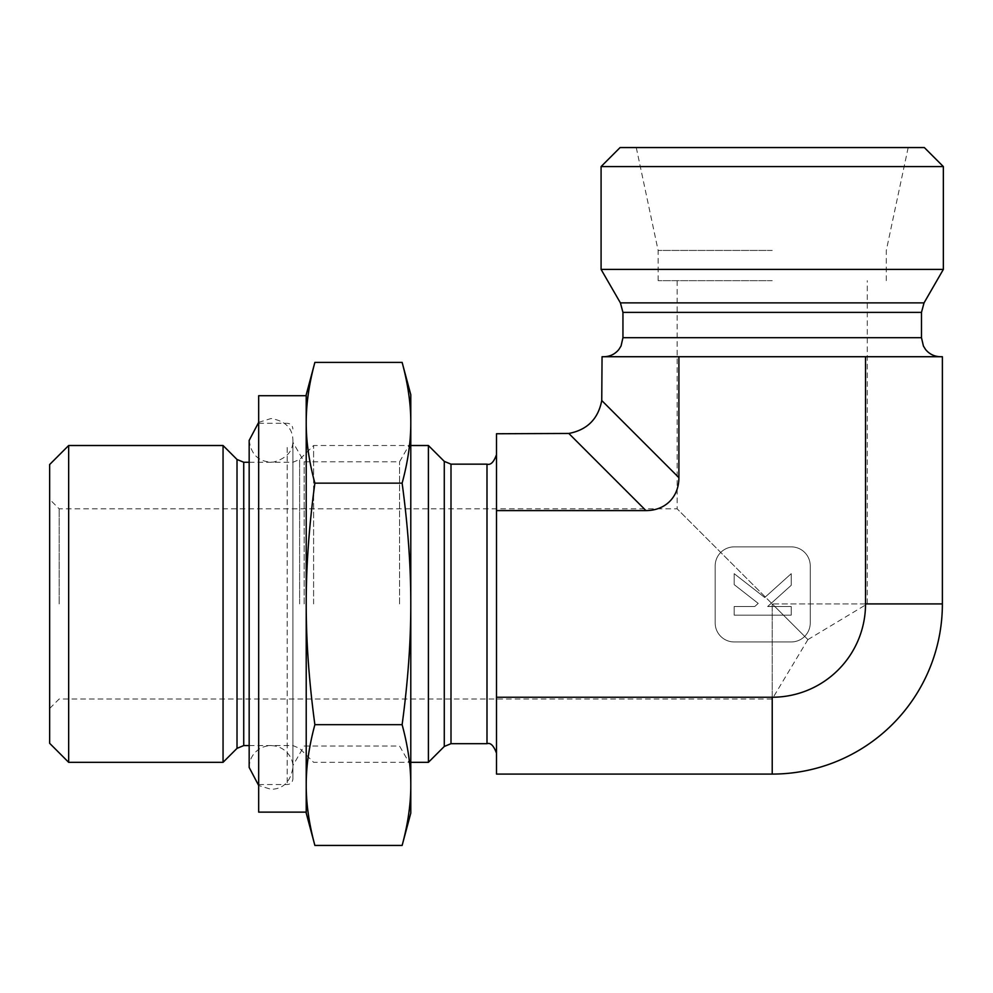 <?xml version="1.0" encoding="UTF-8"?>
<svg xmlns="http://www.w3.org/2000/svg" width="993" height="993" viewBox="0 0 993 993"><rect width="100%" height="100%" fill="white"/><g stroke="black" fill="none" stroke-linecap="round" stroke-linejoin="round"><path stroke-width="0.74" stroke-dasharray="4.96 3.72" d="M496.5 603.918L496.5 454.645L496.5 603.918M428.405 445.509L428.405 762.326M313.602 603.918L313.602 445.509L313.602 603.918M223.053 445.509L223.053 762.326M68.666 445.509L68.666 762.326M49.65 743.31L49.65 464.525M49.65 603.918L49.65 499.33L49.65 603.918M772.219 603.918L772.219 698.998L772.219 603.918L677.139 508.838L807.508 639.207L772.219 603.918L807.508 639.207L772.219 603.918L867.286 603.918L772.219 603.918M59.158 603.918L59.158 508.838L59.158 603.918M772.219 280.659L658.123 280.659L772.219 280.659M496.5 510.601L496.5 433.755L568.815 433.457C587.235 429.907 598.208 418.934 601.746 400.514L602.056 356.723L942.382 356.723L942.382 603.918A170.163 170.163 0 0 1 772.219 774.081L496.5 774.081L496.5 510.601L645.971 510.601L568.815 433.457M678.902 356.723L725.362 356.723L655.678 356.723L678.902 356.723L678.902 477.67A49.091 38.032 45 0 1 645.971 510.601M942.382 603.918L865.536 603.918L865.536 356.723M865.536 603.918A93.317 93.317 0 0 1 772.219 697.235L772.219 774.081M496.5 697.235L772.219 697.235M715.171 565.886L715.171 622.934L715.171 565.886A19.016 19.016 0 0 1 734.187 546.87L791.235 546.87A19.016 19.016 0 0 1 810.251 565.886L810.251 622.934A19.016 19.016 0 0 1 791.235 641.95L734.187 641.95A19.016 19.016 0 0 1 715.171 622.934A19.016 19.016 0 0 0 734.187 641.95L791.235 641.95A19.016 19.016 0 0 0 810.251 622.934L810.251 565.886A19.016 19.016 0 0 0 791.235 546.87L734.187 546.87A19.016 19.016 0 0 0 715.171 565.886M943.35 166.576L601.088 166.576M620.091 147.56L924.334 147.56M943.35 269.413L601.088 269.413M772.219 147.56L636.265 147.56L772.219 147.56M772.219 250.435L658.123 250.435L772.219 250.435M819.076 356.723L888.76 356.723L819.076 356.723M791.235 573.669L764.734 597.525L734.187 573.669L734.187 584.629L758.218 603.396L754.742 606.524L734.187 606.524L734.187 615.151L791.235 615.151L791.235 606.524L767.651 606.524L791.235 585.287L791.235 573.669L764.734 597.525L734.187 573.669L734.187 584.629L758.218 603.396L754.742 606.524L734.187 606.524L734.187 615.151L791.235 615.151L791.235 606.524L767.651 606.524L791.235 585.287L791.235 573.669M292.91 452.423L292.91 778.86L292.91 452.423M258.676 447.483L258.676 784.557L258.676 447.483M292.91 603.918L292.91 442.295L292.91 603.918M304.156 603.918L304.156 461.782L304.156 603.918M399.546 603.918L399.546 461.782L399.546 603.918M410.792 603.918L410.792 442.295L410.792 603.918C410.854 641.217 407.974 681.471 402.128 724.679C407.974 746.277 410.854 766.41 410.792 785.053L410.792 422.782C410.854 441.426 407.974 461.559 402.128 483.157C407.974 526.364 410.854 566.618 410.792 603.918M410.792 813.081L410.792 785.053C410.854 803.709 407.974 823.842 402.128 845.44M402.128 362.395C407.974 383.993 410.854 404.126 410.792 422.782L410.792 394.755M402.128 483.157L314.88 483.157C309.059 461.658 306.167 441.537 306.216 422.782C306.167 404.027 309.059 383.894 314.88 362.395M402.128 724.679L314.88 724.679C309.059 681.682 306.167 641.428 306.216 603.918C306.167 566.407 309.059 526.153 314.88 483.157M314.88 845.44C309.059 823.942 306.167 803.809 306.216 785.053L306.216 813.081M306.216 394.755L306.216 785.053C306.167 766.311 309.059 746.177 314.88 724.679M258.676 812.125L258.676 395.711M306.216 603.918L306.216 785.053M306.216 812.125L306.216 423.601M486.992 743.683L486.992 464.153M450.996 743.683L450.996 464.153M444.281 746.463L444.281 461.373M299.625 603.918L299.625 459.474L299.625 603.918M243.732 462.254L243.732 745.582M237.017 748.362L237.017 459.474M622.946 337.707L921.479 337.707M622.946 312.385L921.479 312.385M620.402 302.877L924.036 302.877M678.902 477.67L601.746 400.514M287.2 447.483L287.2 784.557L287.2 447.483M249.169 745.582L292.91 745.582L299.625 748.362L313.602 762.326L410.792 762.326M249.169 462.254L292.91 462.254L299.625 459.474L313.602 445.509L410.792 445.509M677.139 280.659L677.139 508.838L59.158 508.838L49.65 499.33M807.905 639.604L772.219 698.998L59.158 698.998L49.65 708.505M807.892 639.604L867.286 603.918L867.286 280.659M886.302 280.659L886.302 250.435L908.173 147.56M658.123 280.659L658.123 250.435L636.265 147.56M258.676 423.279L287.2 423.279C290.639 423.589 292.538 425.488 292.91 428.976M258.676 784.557L287.2 784.557C290.639 784.259 292.538 782.347 292.91 778.86M410.792 442.295L399.546 461.782L304.156 461.782L292.91 442.295M410.792 765.541L399.546 746.053L304.156 746.053L292.91 765.541M249.169 762.053L249.169 440.396C251.179 455.067 259.235 462.316 273.348 462.13C286.592 458.431 293.109 451.182 292.91 440.396L292.91 767.44L292.91 440.396C292.699 428.256 285.413 420.97 271.039 418.525L258.676 422.348M249.169 767.44C249.429 759.297 253.004 753.017 259.881 748.635C276.513 739.475 293.643 752.88 292.91 767.44C290.527 781.764 283.228 789.05 271.039 789.311L258.676 785.488"/><path stroke-width="1.49" d="M444.281 746.463L428.405 762.326L428.405 445.509L444.281 461.373L444.281 746.463L450.996 743.683L486.992 743.683C490.554 742.466 493.72 745.631 496.5 753.19M237.017 748.362L223.053 762.326L223.053 445.509L237.017 459.474L237.017 748.362L243.732 745.582L243.732 462.254L249.169 462.254M68.666 445.509L49.65 464.525L49.65 743.31L68.666 762.326L68.666 445.509L223.053 445.509M496.5 510.601L645.971 510.601A49.091 38.032 45 0 0 678.902 477.67L601.746 400.514C598.208 418.934 587.235 429.907 568.815 433.457L496.5 433.755L496.5 774.081L772.219 774.081L772.219 697.235L496.5 697.235M772.219 166.576L943.35 166.576L943.35 269.413L601.088 269.413L601.088 166.576L772.219 166.576M943.35 166.576L924.334 147.56L620.091 147.56L601.088 166.576M772.219 697.235A93.317 93.317 0 0 0 865.536 603.918L865.536 356.723L602.056 356.723L601.746 400.514M865.536 603.918L942.382 603.918L942.382 356.723L865.536 356.723M678.902 477.67L678.902 356.723M942.382 603.918A170.163 170.163 0 0 1 772.219 774.081M402.128 845.44C407.974 823.842 410.854 803.709 410.792 785.053L410.792 813.081L402.128 845.44L314.88 845.44C309.059 823.942 306.167 803.809 306.216 785.053L306.216 422.782C306.167 441.537 309.059 461.658 314.88 483.157C309.059 526.153 306.167 566.407 306.216 603.918C306.167 641.428 309.059 681.682 314.88 724.679C309.059 746.177 306.167 766.311 306.216 785.053L306.216 812.125L258.676 812.125L258.676 395.711L306.216 395.711M402.128 724.679C407.974 681.471 410.854 641.217 410.792 603.918L410.792 785.053C410.854 766.41 407.974 746.277 402.128 724.679L314.88 724.679M402.128 362.395L410.792 394.755L410.792 422.782C410.854 404.126 407.974 383.993 402.128 362.395L314.88 362.395C309.059 383.894 306.167 404.027 306.216 422.782L306.216 394.755L314.88 362.395M402.128 483.157C407.974 461.559 410.854 441.426 410.792 422.782L410.792 603.918C410.854 566.618 407.974 526.364 402.128 483.157L314.88 483.157M314.88 845.44L306.216 813.081L306.216 785.053M306.216 423.601L306.216 603.918M444.281 461.373L450.996 464.153L486.992 464.153L486.992 743.683M450.996 464.153L450.996 743.683M568.815 433.457L645.971 510.601M921.479 312.385L622.946 312.385L620.402 302.877L924.036 302.877L921.479 312.385L921.479 337.707L622.946 337.707L621.072 345.936L618.862 349.486C614.99 354.178 610.012 356.586 603.93 356.723M486.992 464.153C490.679 465.295 493.844 462.117 496.5 454.645M243.732 745.582L249.169 745.582M237.017 459.474L243.732 462.254M68.666 762.326L223.053 762.326M410.792 762.326L428.405 762.326M410.792 445.509L428.405 445.509M921.479 337.707L923.428 346.073L925.563 349.486C929.436 354.178 934.413 356.586 940.495 356.723M622.946 312.385L622.946 337.707M924.036 302.877L943.35 269.413M620.402 302.877L601.088 269.413M249.169 762.053L249.169 767.428M258.676 785.488L249.169 767.44L249.169 440.396L258.676 422.348"/></g></svg>
